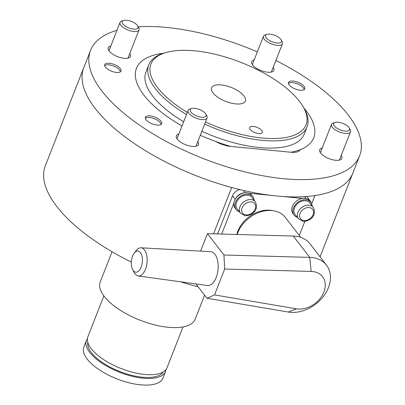 <?xml version="1.0" encoding="UTF-8"?>
<svg xmlns="http://www.w3.org/2000/svg" width="405" height="405" viewBox="0 0 405 405"><rect width="100%" height="100%" fill="white"/><g stroke="black" fill="none" stroke-linecap="round" stroke-linejoin="round"><path stroke-width="0.61" d="M187.338 112.418A83.298 34.364 -158.6 0 1 165.027 52.832L163.164 53.425A84.994 35.068 21.4 0 0 148.787 64.846A84.994 35.068 21.4 0 0 186.497 114.564M204.677 124.077A84.994 35.068 21.4 0 0 262.288 140.343A84.994 35.068 21.4 0 0 307.061 126.876A84.994 35.068 21.4 0 0 304.271 108.722L303.31 107.026A83.298 34.364 -158.6 0 1 262.167 138.014A83.298 34.364 -158.6 0 1 205.502 121.976M148.787 64.846L145.962 72.055A84.994 35.068 21.4 0 0 183.673 121.773M201.852 131.286A84.994 35.068 21.4 0 0 259.463 147.552A84.994 35.068 21.4 0 0 304.236 134.085L307.061 126.876M165.027 52.832A83.298 34.364 -158.6 0 1 194.815 50.828A83.298 34.364 -158.6 0 1 303.31 107.026M243.952 95.919A18.149 7.487 -158.6 0 1 245.384 101.042A18.149 7.487 -158.6 0 1 230.901 103.042A18.149 7.487 -158.6 0 1 213.025 92.922A18.149 7.487 -158.6 0 1 211.592 87.799A18.149 7.487 -158.6 0 1 226.076 85.794A18.149 7.487 -158.6 0 1 243.952 95.919M261.772 130.567A6.799 2.805 -158.6 0 1 262.308 132.486A6.799 2.805 -158.6 0 1 256.881 133.235A6.799 2.805 -158.6 0 1 250.184 129.443A6.799 2.805 -158.6 0 1 249.647 127.524A6.799 2.805 -158.6 0 1 255.074 126.775A6.799 2.805 -158.6 0 1 261.772 130.567M230.728 146.418L290.942 152.245A95.195 39.275 21.4 0 0 313.733 137.806A95.195 39.275 21.4 0 0 303.937 108.125A95.195 39.275 -158.6 0 1 313.733 137.806A95.195 39.275 -158.6 0 1 300.161 149.708A17 7.012 -158.6 0 1 291.256 152.275L230.42 146.387A17 7.012 -158.6 0 1 215.784 141.537A95.195 39.275 -158.6 0 1 200.303 135.235A95.195 39.275 21.4 0 0 230.728 146.418M163.822 53.212A95.195 39.275 21.4 0 0 136.465 68.334A95.195 39.275 21.4 0 0 182.027 125.96A95.195 39.275 -158.6 0 1 136.465 68.334A95.195 39.275 -158.6 0 1 163.822 53.212M213.546 233.822L231.695 187.515A144.494 59.616 21.4 0 1 83.784 67.65A144.494 59.616 -158.6 0 0 136.49 144.985A144.494 59.616 -158.6 0 0 276.736 195.99A144.494 59.616 -158.6 0 0 352.851 173.092A144.494 59.616 21.4 0 1 314.908 195.569L311.663 203.842M275.881 60.507A144.494 59.616 -158.6 0 1 359.63 155.793A144.494 59.616 -158.6 0 1 283.515 178.691A144.494 59.616 -158.6 0 1 143.274 127.686A144.494 59.616 -158.6 0 1 90.568 50.347L45.365 165.685A144.494 59.616 21.4 0 0 131.321 262.075M180.427 281.784A144.494 59.616 21.4 0 0 198.182 286.841M288.466 83.536A8.5 3.508 -158.6 0 1 289.621 82.848A8.5 3.508 -158.6 0 1 303.34 87.794A8.5 3.508 -158.6 0 1 303.735 88.376A8.5 3.508 -158.6 0 1 304.115 89.672M104.677 65.731A8.5 3.508 -158.6 0 1 105.832 65.048A8.5 3.508 -158.6 0 1 119.551 69.994A8.5 3.508 -158.6 0 1 119.941 70.581A8.5 3.508 -158.6 0 1 120.32 71.877M145.339 118.371A8.5 3.508 -158.6 0 1 146.494 117.688A8.5 3.508 -158.6 0 1 160.213 122.634A8.5 3.508 -158.6 0 1 160.603 123.216A8.5 3.508 -158.6 0 1 160.987 124.507M272.722 210.651A27.201 20.402 142.3 0 0 237.902 231.063A27.201 20.402 142.3 0 0 236.824 234.47M304.864 221.322L299.3 235.518M307.284 198.966A8.5 6.374 -37.7 0 1 310.088 200.779A8.5 6.374 -37.7 0 1 310.918 202.434M302.474 198.41L282.366 196.46M270.98 195.357L249.06 193.236M235.811 198.263A8.5 6.374 -37.7 0 1 244.18 192.856M233.832 203.077L221.697 234.049M217.596 233.933L232.531 195.823L235.173 199.25M239.704 189.575A8.5 6.374 142.3 0 0 232.531 195.823M310.088 200.779L307.339 197.22A8.5 6.374 142.3 0 0 306.646 196.496M312.078 205.872A10.54 7.908 142.3 0 0 310.787 202.257A10.54 7.908 142.3 0 0 301.71 200.267A10.54 7.908 142.3 0 0 293.468 207.831A10.54 7.908 142.3 0 0 294.106 215.146A10.54 7.908 142.3 0 0 297.28 217.303M310.787 202.257L309.688 200.834A10.54 7.908 142.3 0 0 300.611 198.845A10.54 7.908 142.3 0 0 292.364 206.408A10.54 7.908 142.3 0 0 293.007 213.719L294.106 215.146M254.137 200.262A10.54 7.908 142.3 0 0 252.847 196.648A10.54 7.908 142.3 0 0 243.769 194.658A10.54 7.908 142.3 0 0 235.523 202.222A10.54 7.908 142.3 0 0 236.166 209.532A10.54 7.908 142.3 0 0 239.34 211.694M252.847 196.648L251.748 195.225A10.54 7.908 142.3 0 0 242.666 193.236A10.54 7.908 142.3 0 0 234.424 200.799A10.54 7.908 142.3 0 0 235.067 208.109L236.166 209.532M313.283 207.431L309.845 202.986A9.35 7.012 142.3 0 0 301.791 201.219A9.35 7.012 142.3 0 0 294.481 207.927A9.35 7.012 142.3 0 0 295.048 214.417L298.485 218.867A9.35 7.012 142.3 0 1 297.918 212.377A9.35 7.012 142.3 0 1 308.99 205.219A9.35 7.012 142.3 0 1 313.283 207.431C317.464 216.685 308.721 221.489 303.178 221.327L298.485 218.867M255.342 201.822L251.905 197.377A9.35 7.012 142.3 0 0 243.85 195.61A9.35 7.012 142.3 0 0 236.54 202.318A9.35 7.012 142.3 0 0 237.107 208.808L240.545 213.253A9.35 7.012 142.3 0 1 239.973 206.768A9.35 7.012 142.3 0 1 251.049 199.609A9.35 7.012 142.3 0 1 255.342 201.822C259.524 211.076 250.781 215.88 245.238 215.718L240.545 213.253M166.035 369.481A42.5 17.531 -158.6 0 1 165.564 371.461L162.967 378.093A42.5 17.531 -158.6 0 1 129.043 382.781A42.5 17.531 -158.6 0 1 87.181 359.078A42.5 17.531 -158.6 0 1 83.83 347.075L86.427 340.443A42.5 17.531 -158.6 0 1 87.424 338.671M165.564 371.461A42.5 17.531 -158.6 0 1 131.64 376.149A42.5 17.531 -158.6 0 1 89.783 352.446A42.5 17.531 -158.6 0 1 86.427 340.443M163.25 371.917A40.627 16.762 -158.6 0 1 129.949 374.883A40.627 16.762 -158.6 0 1 91.378 352.598A40.627 16.762 -158.6 0 1 87.814 342.357M183.014 326.926L167.032 367.71A42.5 17.531 -158.6 0 1 133.113 372.397A42.5 17.531 -158.6 0 1 91.252 348.695A42.5 17.531 -158.6 0 1 87.895 336.697L103.882 295.913M204.601 295.149L195.175 319.196A51 21.04 -158.6 0 1 154.467 324.825A51 21.04 -158.6 0 1 104.237 296.379A51 21.04 -158.6 0 1 100.212 281.981L112.064 251.733M349.186 127.939L350.148 129.64A10.201 4.207 -158.6 0 1 350.482 131.817A10.201 4.207 -158.6 0 1 345.111 133.432A10.201 4.207 -158.6 0 1 335.208 129.833A10.201 4.207 -158.6 0 1 331.487 124.376A10.201 4.207 -158.6 0 1 333.214 123.004L335.077 122.411A8.5 3.508 -158.6 0 1 338.114 122.209A8.5 3.508 -158.6 0 1 349.186 127.939A8.5 3.508 -158.6 0 1 344.984 131.104A8.5 3.508 -158.6 0 1 335.375 127.069A8.5 3.508 -158.6 0 1 335.077 122.411M205.791 114.053L206.752 115.754A10.201 4.207 -158.6 0 1 207.087 117.931A10.201 4.207 -158.6 0 1 201.71 119.546A10.201 4.207 -158.6 0 1 191.813 115.946A10.201 4.207 -158.6 0 1 188.092 110.489A10.201 4.207 -158.6 0 1 189.818 109.117L191.676 108.525A8.5 3.508 -158.6 0 1 194.719 108.322A8.5 3.508 -158.6 0 1 205.791 114.053A8.5 3.508 -158.6 0 1 201.589 117.217A8.5 3.508 -158.6 0 1 191.98 113.182A8.5 3.508 -158.6 0 1 191.676 108.525M281.151 39.872L282.113 41.568A10.201 4.207 -158.6 0 1 282.447 43.75A10.201 4.207 -158.6 0 1 277.076 45.365A10.201 4.207 -158.6 0 1 267.173 41.766A10.201 4.207 -158.6 0 1 263.452 36.303A10.201 4.207 -158.6 0 1 265.179 34.936L267.037 34.339A8.5 3.508 -158.6 0 1 270.079 34.136A8.5 3.508 -158.6 0 1 281.151 39.872A8.5 3.508 -158.6 0 1 276.949 43.031A8.5 3.508 -158.6 0 1 267.341 39.002A8.5 3.508 -158.6 0 1 267.037 34.339M137.756 25.986L138.718 27.682A10.201 4.207 -158.6 0 1 139.052 29.864A10.201 4.207 -158.6 0 1 133.675 31.479A10.201 4.207 -158.6 0 1 123.778 27.879A10.201 4.207 -158.6 0 1 120.057 22.417A10.201 4.207 -158.6 0 1 121.783 21.05L123.641 20.452A8.5 3.508 -158.6 0 1 126.684 20.25A8.5 3.508 -158.6 0 1 137.756 25.986A8.5 3.508 -158.6 0 1 133.554 29.145A8.5 3.508 -158.6 0 1 123.945 25.115A8.5 3.508 -158.6 0 1 123.641 20.452M138.237 26.836A144.494 59.616 -158.6 0 1 166.683 27.449A144.494 59.616 -158.6 0 1 257.352 51.875M341.233 155.414A11.902 4.911 -158.6 0 1 341.896 158.39A11.902 4.911 -158.6 0 1 335.623 160.274A11.902 4.911 -158.6 0 1 324.076 156.077A11.902 4.911 -158.6 0 1 319.737 149.708A11.902 4.911 -158.6 0 1 322.243 147.972M197.837 141.527A11.902 4.911 -158.6 0 1 198.496 144.504A11.902 4.911 -158.6 0 1 188.998 145.815A11.902 4.911 -158.6 0 1 177.279 139.178A11.902 4.911 -158.6 0 1 176.342 135.822A11.902 4.911 -158.6 0 1 178.843 134.085M129.802 53.46A11.902 4.911 -158.6 0 1 130.461 56.432A11.902 4.911 -158.6 0 1 124.193 58.32A11.902 4.911 -158.6 0 1 112.646 54.118A11.902 4.911 -158.6 0 1 108.302 47.749A11.902 4.911 -158.6 0 1 110.808 46.013M273.198 67.346A11.902 4.911 -158.6 0 1 273.861 70.318A11.902 4.911 -158.6 0 1 264.359 71.634A11.902 4.911 -158.6 0 1 252.639 64.997A11.902 4.911 -158.6 0 1 251.702 61.636A11.902 4.911 -158.6 0 1 254.203 59.899M149.992 115.906A8.758 3.615 -158.6 0 1 158.497 118.999A8.758 3.615 -158.6 0 1 161.691 123.687A8.758 3.615 -158.6 0 1 157.074 125.074A8.758 3.615 -158.6 0 1 148.574 121.981A8.758 3.615 -158.6 0 1 145.38 117.293A8.758 3.615 -158.6 0 1 149.992 115.906M109.335 63.271A8.758 3.615 -158.6 0 1 117.835 66.364A8.758 3.615 -158.6 0 1 121.034 71.052A8.758 3.615 -158.6 0 1 116.417 72.444A8.758 3.615 -158.6 0 1 107.917 69.351A8.758 3.615 -158.6 0 1 104.718 64.663A8.758 3.615 -158.6 0 1 109.335 63.271M293.124 81.071A8.758 3.615 -158.6 0 1 301.624 84.164A8.758 3.615 -158.6 0 1 304.818 88.852A8.758 3.615 -158.6 0 1 300.206 90.239A8.758 3.615 -158.6 0 1 291.701 87.146A8.758 3.615 -158.6 0 1 288.507 82.458A8.758 3.615 -158.6 0 1 293.124 81.071M90.568 50.347A144.494 59.616 -158.6 0 1 116.954 30.334M300.697 237.325L285.322 217.419A28.897 21.678 142.3 0 0 272.054 210.575A28.897 21.678 142.3 0 0 237.193 234.48M132.643 269.538L134.146 272.443A14.15 7.315 -84.5 0 0 135.057 273.891A14.15 7.315 -84.5 0 0 138.242 275.957A14.15 7.315 -84.5 0 0 146.438 266.217A14.15 7.315 -84.5 0 0 144.464 249.89A14.15 7.315 -84.5 0 0 140.97 247.794A14.15 7.315 -84.5 0 0 136.272 250.457L134.242 253.019A10.631 5.493 95.5 0 1 140.398 252.593A10.631 5.493 95.5 0 1 141.163 267.173A10.631 5.493 95.5 0 1 133.331 270.626A10.631 5.493 95.5 0 1 132.643 269.538A10.631 5.493 95.5 0 1 134.242 253.019M140.97 247.794L210.742 251.687A17 8.783 95.5 0 1 214.939 254.208A17 8.783 95.5 0 1 217.313 273.826A17 8.783 95.5 0 1 207.466 285.52L138.242 275.957M223.95 255.003L224.674 269.011L311.101 271.421A22.098 16.575 -37.7 0 1 323.894 292.066A22.098 16.575 -37.7 0 1 296.445 308.818L214.523 294.921L207.001 298.257L288.345 312.052A32.299 24.229 142.3 0 0 322.694 297.326A32.299 24.229 142.3 0 0 326.496 265.159A32.299 24.229 142.3 0 0 309.764 257.393L223.95 255.003L207.456 233.655L200.607 251.125M214.523 294.921L224.674 269.011M326.496 265.159L310.002 243.81A32.299 24.229 142.3 0 0 293.271 236.044L207.456 233.655M195.929 283.93L207.001 298.257M245.227 192.719L243.486 190.466M304.545 196.643L306.003 198.531M304.028 220.528A7.649 5.736 -37.7 0 1 300.049 213.41A7.649 5.736 -37.7 0 1 309.111 207.552A7.649 5.736 -37.7 0 1 313.09 214.67A7.649 5.736 -37.7 0 1 304.028 220.528M246.088 214.913A7.649 5.736 -37.7 0 1 242.109 207.795A7.649 5.736 -37.7 0 1 251.171 201.938A7.649 5.736 -37.7 0 1 255.15 209.061A7.649 5.736 -37.7 0 1 246.088 214.913M311.101 271.421L309.764 257.393L293.271 236.044M296.445 308.818L288.345 312.052M320.046 256.805L359.63 155.793M350.482 131.817L339.39 160.122M331.487 124.376L320.395 152.68M207.087 117.931L195.995 146.235M188.092 110.489L177 138.793M282.447 43.75L271.355 72.055M263.452 36.303L252.361 64.613M139.052 29.864L127.955 58.168M120.057 22.417L108.965 50.726"/></g></svg>
